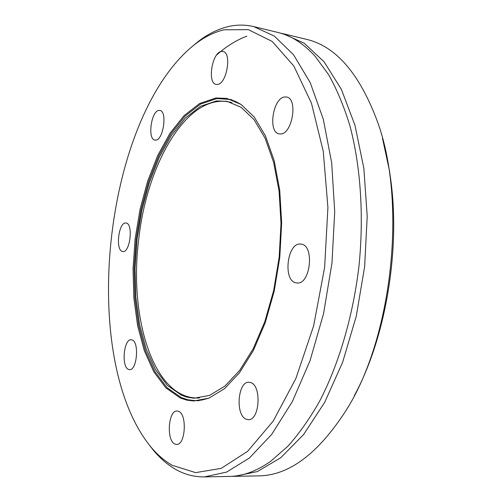 <?xml version="1.0" encoding="UTF-8"?>
<svg xmlns="http://www.w3.org/2000/svg" width="502" height="502" viewBox="0 0 502 502"><rect width="100%" height="100%" fill="white"/><g stroke="black" fill="none" stroke-linecap="round" stroke-linejoin="round"><path stroke-width="0.75" d="M246.852 36.163C236.342 40.122 226.302 46.36 216.732 54.887M231.861 476.323L234.472 476.335L257.325 471.585L280.718 457.761L303.572 434.6L324.631 402.441L342.602 362.375L356.257 316.26L364.647 266.6L367.207 216.299L363.85 168.321L354.983 125.318L341.379 89.362L324.085 61.802L304.237 43.247L282.952 33.665L280.405 33.107M180.231 397.967L186.844 400.138L193.716 400.985L208.92 398.149L224.438 388.736L239.523 372.716L253.378 350.484L265.181 322.893L274.174 291.267L279.79 257.306L281.66 222.932L279.721 190.107L274.174 160.621L265.458 135.916L254.194 117.01L241.085 104.466L226.854 98.405L215.854 97.99L199.539 103.544L184.014 115.686L169.889 133.413L157.634 155.651L147.594 181.335L140.033 209.416L135.138 238.877L133.049 268.739L133.852 297.993L137.598 325.622L144.256 350.559L153.737 371.687L165.848 387.87L180.231 397.967M192.341 46.366L198.001 41.679C207.577 34.23 217.517 29.235 227.814 26.688C236.442 24.604 245.089 24.579 253.755 26.612L277.882 32.435C290.984 35.51 303.371 43.429 315.043 56.18L328.534 74.522C336.779 89.155 343.87 106.123 349.819 125.431C360.593 165.735 364.075 215.565 358.986 265.978C353.044 316.298 338.856 364.195 319.617 401.211C309.627 418.775 299.029 433.81 287.815 446.309L270.678 461.294C256.522 471.221 242.717 476.266 229.257 476.429L204.446 476.9C194.061 477 184.328 474.415 175.248 469.15C167.254 464.494 159.931 458.15 153.273 450.118L148.761 444.32M246.25 419.22L248.258 419.653C259.678 420.883 261.918 385.492 250.649 382.58L249.048 382.267C237.741 380.987 235.112 415.38 246.25 419.22M296.249 282.883L296.757 282.952C310.55 285.368 314.898 244.681 300.918 244.104L300.905 244.104C287.213 241.657 282.469 281.233 296.249 282.883M280.449 133.952C292.321 134.461 298.301 98.361 286.517 97.037L284.885 96.961C272.912 97.432 267.572 132.641 279.25 133.877L280.449 133.952M217.46 84.449C226.804 84.085 232.093 52.522 222.951 51.455L221.382 51.442C211.957 52.578 207.138 83.395 216.186 84.418L217.46 84.449M155.551 140.108C163.332 140.573 167.63 111.017 159.843 110.44L159.046 110.409C151.209 110.584 147.243 139.506 154.961 140.077L155.551 140.108M122.62 251.458L122.802 251.483C130.206 253.027 133.519 223.158 125.958 223.026L125.958 223.026C118.597 221.526 115.171 250.749 122.62 251.458M128.531 369.39L129.51 369.616C137.052 370.758 139.474 341.718 132.001 339.917L131.223 339.754C123.743 338.63 121.158 366.987 128.531 369.39M223.948 29.813C213.877 32.266 204.151 37.135 194.776 44.427C104.04 115.956 77.609 357.267 150.713 446.736C157.239 454.605 164.411 460.798 172.236 465.323L195.617 472.627L221.194 468.379L247.637 451.317L273.207 421.065L295.885 378.489L313.606 325.999L324.631 267.422L327.913 207.564L323.275 151.391L311.46 103.211L293.858 66.051L272.235 41.471L248.396 29.662L223.948 29.813M174.771 443.988L176.56 444.452C185.439 445.387 187.359 414.388 178.643 411.37L177.124 411.012C168.333 410.052 166.156 440.241 174.771 443.988M382.493 138.345L389.47 170.768L390.907 180.889C400.376 252.01 385.147 339.132 354.312 395.676M234.472 476.335L258.467 475.883C288.895 475.595 318.067 453.821 345.978 410.567C392.238 338.222 407.091 202.645 377.579 122.005C359.689 73.731 335.926 46.165 306.276 39.294L282.952 33.665M253.755 26.612L274.356 36.106L293.532 54.762L310.211 82.623L323.263 119.106L331.69 162.843L334.715 211.725L331.973 263.023L323.552 313.7L310.016 360.762L292.321 401.638L271.682 434.431L249.368 458.025L226.603 472.087L204.446 476.9M216.519 100.933L200.48 106.298L185.213 118.158L171.307 135.521L159.234 157.339L149.345 182.565L141.89 210.162L137.077 239.134L135.025 268.495L135.829 297.253L139.531 324.405L146.113 348.884L155.469 369.604L167.404 385.429L181.561 395.269L187.02 397.126L192.668 398.061L194.588 398.161L209.547 395.394L224.802 386.163L239.636 370.445L253.246 348.633L264.836 321.562L273.665 290.545L279.175 257.237L281.007 223.528L279.099 191.331L273.64 162.403L265.075 138.157L253.999 119.601L241.098 107.29L227.092 101.348L216.519 100.933M241.029 104.429L235.419 101.417L229.678 99.427L216.801 98.58L200.505 104.096L185.006 116.188L170.9 133.852L158.657 156.022L148.636 181.624L141.087 209.623L136.199 239.002L134.122 268.777L134.931 297.95L138.677 325.497L145.335 350.358L154.817 371.424L166.915 387.544L181.285 397.603L187.867 399.761L194.713 400.602L201.716 400.088L208.863 398.174M199.507 397.942L196.338 398.004C152.413 396.687 128.876 315.52 138.728 239.322C146.709 164.593 186.612 93.83 228.768 101.881L231.855 102.628M150.713 446.736L153.273 450.118M194.776 44.427L198.001 41.679M232.037 99.835L227.745 98.994M199.087 400.709L194.713 400.602M228.768 101.881L230.744 102.264M196.338 398.004L198.346 398.055"/></g></svg>
